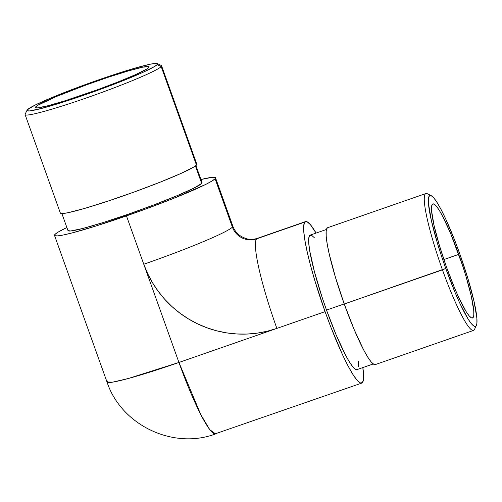 <?xml version="1.0" encoding="UTF-8"?>
<svg xmlns="http://www.w3.org/2000/svg" width="502" height="502" viewBox="0 0 502 502"><rect width="100%" height="100%" fill="white"/><g stroke="black" fill="none" stroke-linecap="round" stroke-linejoin="round"><path stroke-width="0.75" d="M329.011 227.845L327.128 228.071L326.181 230.92L326.206 236.266L327.204 243.922L329.136 253.579L335.468 277.368L344.246 304.011L442.463 269.85A72.47 9.456 70.8 0 0 474.49 329.419L476.379 325.428A69.289 9.042 -109.2 0 1 445.757 268.47L344.246 304.011A72.47 9.456 70.8 0 0 375.301 364.584L473.524 330.423A72.47 9.456 -109.2 0 1 442.463 269.85A72.47 9.456 -109.2 0 1 425.909 193.527L327.693 227.688A72.47 9.456 70.8 0 0 344.246 304.011L354.123 329.456L363.599 349.831L367.728 357.104L371.235 362.036L373.984 364.427L375.339 364.571M431.256 195.673L427.296 193.716A72.47 9.456 70.8 0 0 442.463 269.85L445.757 268.47A69.289 9.042 -109.2 0 1 431.256 195.673A69.289 9.042 -109.2 0 1 459.625 253.416L454.95 240.86L445.512 218.527L441.12 209.598L437.173 202.651L433.822 197.939L431.193 195.642L429.392 195.862L428.488 198.585L428.513 203.699L431.312 220.246L437.367 242.993L441.346 255.631L445.757 268.47L455.207 292.804L459.876 303.359L468.215 319.234L471.566 323.947L474.195 326.237L475.996 326.024L476.9 323.301L476.875 318.186L474.07 301.633L468.015 278.892L459.625 253.416A69.289 9.042 -109.2 0 1 476.379 325.428M27.07 110.176L25.144 114.218A72.47 5.014 -19.7 0 0 88.176 97.313A72.47 5.014 -19.7 0 0 161.192 66.571L157.145 64.62A69.289 4.794 160.3 0 1 87.335 94.012A69.289 4.794 160.3 0 1 27.07 110.176A69.289 4.794 160.3 0 1 27.372 109.756L27.265 110.791L29.656 110.917L41.471 108.47L72.803 98.976L98.116 90.172L122.544 80.91L142.355 72.608L154.547 66.521L157.145 64.62L157.251 63.585L154.861 63.459L150.06 64.243L134.072 68.391L111.72 75.4L86.4 84.204L51.279 97.821L34.964 105.156L27.372 109.756A69.289 4.794 160.3 0 1 92.663 81.958A69.289 4.794 160.3 0 1 157.226 63.572A69.289 4.794 160.3 0 1 157.145 64.62L161.192 66.571A72.47 5.014 160.3 0 1 90.542 96.484A72.47 5.014 160.3 0 1 25.1 114.6A72.47 5.014 160.3 0 1 25.464 113.772M25.1 114.6L60.372 213.118A72.47 5.014 -19.7 0 0 125.814 194.996A72.47 5.014 -19.7 0 0 196.464 165.083L161.192 66.571L196.464 165.083A72.47 5.014 -19.7 0 0 196.828 164.254L161.556 65.743A72.47 5.014 160.3 0 1 161.192 66.571A72.47 5.014 -19.7 0 0 161.274 65.473L157.226 63.572M35.705 106.857A60.391 4.179 160.3 0 1 94.583 81.926A60.391 4.179 160.3 0 1 149.113 66.829A60.391 4.179 160.3 0 1 148.812 67.519A60.391 4.179 160.3 0 1 89.933 92.443A60.391 4.179 160.3 0 1 35.404 107.547A60.391 4.179 160.3 0 1 35.705 106.857L36.075 107.886L35.705 106.857L37.97 105.194L56.544 96.453L87.153 84.587L109.216 76.913L128.7 70.807L142.637 67.186L148.899 66.615L148.812 67.519L146.546 69.176L135.923 74.478L118.654 81.719L97.363 89.789L65.034 100.776L47.997 105.734L37.7 107.867L35.617 107.761L35.705 106.857M61.884 213.57L67.983 230.6A71.196 4.926 -19.7 0 0 132.277 212.798A71.196 4.926 -19.7 0 0 201.685 183.412L195.435 165.961L201.685 183.412L201.791 182.345M314.246 237.609L311.547 235.256L309.696 235.476L308.761 238.274L308.793 243.526L309.772 251.044L314.409 271.632L321.977 296.889L326.513 310.085L344.215 303.93L326.513 310.085A71.196 9.293 70.8 0 0 357.022 369.597L373.218 363.963M446.648 267.503A60.391 7.881 -109.2 0 1 432.856 203.9A60.391 7.881 -109.2 0 1 458.734 254.382L443.881 259.547L458.734 254.382A60.391 7.881 -109.2 0 1 472.533 317.979A60.391 7.881 -109.2 0 1 446.648 267.503L439.338 245.296L434.061 225.473L431.62 211.053L431.594 206.592L432.385 204.22L433.954 204.032L436.244 206.027L439.162 210.137L442.607 216.193L450.507 233.173L462.58 265.571L466.051 276.583L471.328 296.412L473.769 310.832L473.794 315.294L473.003 317.659L471.434 317.854L469.144 315.858L466.22 311.748L458.953 297.912L454.881 288.713L446.648 267.503M216.249 433.477A85.503 84.562 42.6 0 1 214.749 433.985L361.722 383.108A85.503 11.163 -109.2 0 0 362.388 382.649A85.503 11.163 -109.2 0 0 362.864 367.564L363.504 379.299L362.388 382.649L360.166 382.919L356.928 380.096L352.793 374.279L347.917 365.701L342.496 354.688L330.856 327.128L325.083 311.642L178.938 362.463L276.866 328.408L267.095 331.276L257.087 333.165L246.921 334.062L236.712 333.968L226.553 332.864L216.531 330.774L206.761 327.718L197.324 323.721L188.313 318.826L179.816 313.079L171.916 306.527L164.687 299.242L158.199 291.292L152.514 282.758L147.695 273.715L143.773 264.247L178.938 362.463A85.503 11.163 70.8 0 0 215.584 433.929L209.767 429.656L200.85 414.734L178.938 362.463L128.28 378.514L112.856 382.11L107.001 381.997L107.428 381.018M215.509 177.777A85.503 5.911 160.3 0 1 215.082 178.75L232.395 227.111A85.503 5.911 -19.7 0 0 232.828 226.138L215.509 177.777A85.503 5.911 160.3 0 0 200.938 179.515L212.258 177.319L215.207 177.476L215.082 178.75L211.869 181.103L205.713 184.429L172.381 198.855L142.242 210.275L96.472 225.837L72.351 232.859L63.691 234.911L57.768 235.877L54.818 235.72L54.95 234.447L58.157 232.093L66.879 227.513M67.977 230.575L70.688 230.983L82.83 228.466L102.916 222.618L127.891 214.335L153.945 204.872L177.118 195.673L193.885 188.137L201.685 183.412A71.196 4.926 -19.7 0 0 202.042 182.596L195.943 165.566M305.549 221.595L257.331 238.362A85.503 11.163 70.8 0 0 256.666 238.814A85.503 11.163 70.8 0 0 276.866 328.408L325.083 311.642L314.729 280.198L310.55 265.458L307.255 252.136L304.978 240.74L303.798 231.711L303.766 225.398L304.883 222.047L307.105 221.777L310.349 224.601L316.084 233.072A85.503 11.163 -109.2 0 0 305.549 221.595A85.503 11.163 -109.2 0 0 304.883 222.047L256.666 238.814L304.883 222.047A85.503 11.163 -109.2 0 0 325.083 311.642A85.503 11.163 -109.2 0 0 361.722 383.108M326.444 229.47L310.249 235.099A71.196 9.293 70.8 0 0 326.513 310.085L336.214 335.085L345.527 355.102L349.587 362.249L353.031 367.087L355.73 369.441L357.06 369.585M358.51 366.422L358.484 361.17M232.395 227.111L215.082 178.75A85.503 5.911 160.3 0 1 126.46 215.891L143.773 264.247L126.46 215.891A85.503 5.911 160.3 0 1 54.517 235.419L107.001 381.997A85.503 5.911 -19.7 0 0 178.938 362.463L143.773 264.247A85.503 5.911 -19.7 0 0 232.395 227.111A19.07 18.863 -137.4 0 0 256.666 238.814A19.07 18.863 42.6 0 1 232.395 227.111A85.503 5.911 160.3 0 1 143.773 264.247A104.573 103.425 -137.4 0 0 276.866 328.408A85.503 11.163 -109.2 0 1 256.666 238.814M54.517 235.419A85.503 5.911 160.3 0 1 54.95 234.447A85.503 5.911 160.3 0 1 66.879 227.519M60.365 213.093L63.126 213.507L68.146 212.685L84.869 208.349L108.25 201.013L134.724 191.808L160.276 182.119L180.996 173.435L193.747 167.072L196.464 165.083L196.571 164.003M257.331 238.362C251.828 240.113 247.31 239.096 245.566 238.437L241.556 236.643C237.339 234.051 234.428 230.55 232.828 226.138M107.001 381.997C121.214 425.131 173.077 449.936 215.584 433.929"/></g></svg>
